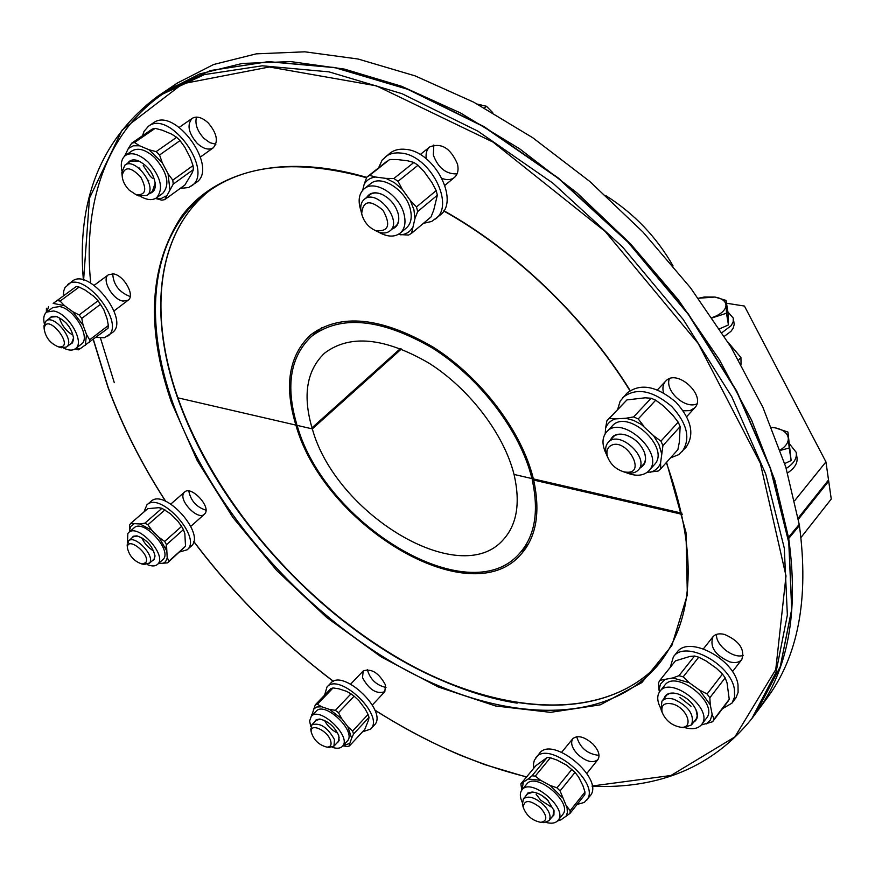 <?xml version="1.0" encoding="UTF-8"?>
<svg xmlns="http://www.w3.org/2000/svg" width="875" height="875" viewBox="0 0 875 875"><rect width="100%" height="100%" fill="white"/><g stroke="black" fill="none" stroke-linecap="round" stroke-linejoin="round"><path stroke-width="1.31" d="M531.934 478.57C520.625 431.703 480.2 378.23 432.764 348.261C381.227 318.456 340.812 314.486 311.544 336.339C290.325 356.486 285.403 385.809 296.767 424.32L295.564 424.047C284.036 385.066 289.023 355.37 310.516 334.983C340.123 312.9 380.986 316.936 433.114 347.091C481.086 377.409 521.97 431.517 533.378 478.909L681.964 513.177L514.03 474.436L514.303 475.573C520.494 503.552 516.753 525 503.103 539.897C459.627 589.619 335.617 514.062 312.32 428.892L297.106 425.381C324.581 524.278 468.508 612.041 519.302 553.667C534.855 536.495 539.153 511.842 532.208 479.708L682.227 514.369L533.652 480.036C540.652 512.509 536.309 537.414 520.614 554.761C469.219 613.834 323.706 525.098 295.892 425.097L177.537 397.753L312.32 428.892L311.992 427.831L400.378 348.589L311.992 427.831C302.531 395.139 306.731 370.245 324.57 353.15C349.683 334.184 384.344 337.433 428.553 362.895C469.219 388.456 504.022 434.131 514.03 474.436L531.934 478.57L533.017 477.455M401.384 348.983L312.32 428.892L401.384 348.983M798.427 525.361L799.4 525.58L788.375 538.902M756.219 712.731L756.427 712.447C788.08 670.348 798.864 612.533 788.769 538.989M521.237 551.589L525.7 548.384M756.427 712.447L766.391 699.005C798.164 656.731 809.167 598.927 799.4 525.58M801.019 537.458L831.25 499.034L828.702 481.173L798.383 519.258L828.702 481.173L828.527 479.97L798.175 518.077L828.527 479.97L825.945 461.891L794.719 500.631M673.083 265.978C656.513 236.961 634.102 213.522 605.861 195.661M295.564 424.047L296.45 423.259M788.178 537.688L799.214 524.366L785.794 467.064L762.891 407.291L730.855 346.861L690.462 287.744L642.895 231.963L589.717 181.398L532.722 137.725L473.856 102.244L415.078 75.862L358.192 59.041L304.828 51.811L256.298 53.845L213.609 64.509L177.472 82.972L163.297 92.52M788.572 537.775L774.867 480.288L751.647 420.252L719.25 359.494L678.464 300.016L630.514 243.83L576.953 192.861L519.608 148.783L460.436 112.93L401.395 86.209L344.334 69.081L290.861 61.611L242.288 63.448L199.631 73.97L163.592 92.323M317.111 330.192L313.709 334.502M726.491 303.231L744.439 306.053L825.945 461.891M789.83 444.303L796.184 452.298C797.223 458.172 793.898 463.553 786.22 468.453M796.392 453.655L796.928 457.122C797.945 462.82 794.828 468.092 787.566 472.938M771.531 427.295L775.261 427.864L771.553 427.35M787.948 432.053L788.298 438.222C787.555 433.059 783.213 429.603 775.261 427.864L787.948 432.053L791.131 460.567L784.689 463.553M780.172 450.056C785.772 446.491 788.473 442.542 788.298 438.222L789.206 448.022L780.281 450.395M791.131 460.567L789.206 448.022M712.042 317.603L715.4 316.323C722.323 313.108 725.845 309.378 725.977 305.134C725.528 300.989 721.82 298.298 714.875 297.052L726.02 300.387L727.945 312.003L733.283 318.117L733.184 321.814L731.216 325.62L721.984 332.631M733.436 319.08L734.212 324.439L733.173 328.223L730.92 331.373L724.336 336.328M726.02 300.387L726.48 313.239L712.228 317.877M704.375 297.008L714.875 297.052L698.348 298.266L704.375 297.008M727.945 312.003L728.438 324.931L726.48 313.239M728.438 324.931L719.534 328.847M720.836 328.267L719.644 329.022M423.391 223.355L431.692 221.452L440.037 215.184C460.108 200.987 434.416 151.2 405.552 149.352C399.339 148.673 394.155 149.942 389.988 153.158L382.134 160.081L378.569 167.869M435.498 219.013C455.547 204.838 429.745 154.963 400.859 153.07C394.647 152.381 389.452 153.639 385.295 156.855M374.686 230.234L377.923 231.82C382.791 233.636 386.783 233.341 389.889 230.934C403.386 221.167 376.644 188.125 364.273 199.358C361.287 201.917 360.194 205.789 360.981 210.952L361.878 214.452M362.064 215.228L361.692 213.533C363.048 200.441 370.169 199.369 383.053 210.306C391.092 225.17 388.587 231.93 375.55 230.595C368.922 227.577 364.427 222.458 362.064 215.228M492.691 112.591L486.489 106.291L477.356 104.103M484.433 107.942L486.489 106.291M397.688 211.991L398.355 214.506C399.339 219.986 398.3 224.088 395.227 226.8L393.597 227.861M368.047 196.339L369.414 194.961C372.706 192.5 376.928 192.314 382.08 194.425L384.409 195.595M366.68 197.444C369.797 192.631 374.839 191.57 381.817 194.272C390.458 198.603 396.003 205.439 398.442 214.802C399.634 222.184 397.567 226.909 392.252 228.988M360.916 210.591C357.755 200.878 358.848 193.616 364.197 188.792C374.675 179.178 399.82 195.191 404.097 214.386C406.066 222.753 404.753 229.009 400.159 233.155C394.373 237.42 387.078 237.016 378.262 231.952M364.197 188.792L370.53 183.75C381.019 174.136 406.109 190.072 410.331 209.234C412.278 217.591 410.955 223.847 406.35 227.992L400.159 233.155M398.245 234.467L408.559 235.069L411.512 233.33L414.947 218.575L417.67 211.564L416.489 206.927L410.309 200.495L413.93 209.737L414.947 218.575M410.309 200.495L402.303 189.372L398.048 181.311L418.02 165.233L424.123 171.642L432.02 182.656L436.209 190.608L437.347 195.212L417.67 211.564M367.194 176.859L389.692 159.491L397.447 159.556L407.947 160.847L413.864 162.455L393.87 178.5L385.984 178.391L394.45 182.689L402.303 189.372M385.984 178.391L375.452 177.023L369.622 175.35L389.692 159.491M369.622 175.35L366.745 177.22L364.175 184.275C366.625 180.108 370.387 177.691 375.452 177.023M364.175 184.275L362.688 190.225M412.278 228.025C409.675 232.072 405.847 234.347 400.772 234.85M416.489 206.927L436.209 190.608M393.87 178.5L398.048 181.311M411.512 233.33L431.025 216.945L433.738 210.066L437.347 195.212M413.864 162.455L418.02 165.233M670.545 457.844L678.628 454.694L686.066 447.223C694.827 434.394 691.425 419.355 675.861 402.117C656.567 385.864 640.259 382.878 626.959 393.17L620.145 401.166L617.673 409.412M682.095 451.686C690.845 438.856 687.411 423.806 671.803 406.514C652.466 390.217 636.147 387.209 622.858 397.48M622.573 471.45L626.095 472.631C631.378 473.823 635.436 472.948 638.28 470.017C650.245 458.434 619.762 429.811 608.519 442.039L608.18 442.389C605.5 445.452 604.964 449.553 606.572 454.694L608.037 458.095M609.252 446.753C624.947 433.552 649.983 477.345 623.623 471.745C615.978 469.361 610.663 464.472 607.666 457.078C606.288 452.681 606.823 449.247 609.252 446.753M741.038 364.317L740.939 357.525L728.022 342.223M738.631 360.073L740.939 357.525M643.147 449.553L644.273 452.091C646.177 457.548 645.75 461.902 642.994 465.161L641.517 466.463M611.461 438.889L612.981 436.964C616.022 434.241 620.222 433.562 625.57 434.941L628.206 435.848M610.247 440.18L612.445 436.898C615.541 434.109 619.828 433.42 625.297 434.831C634.266 437.85 640.642 443.691 644.405 452.353C646.822 459.703 645.455 464.844 640.314 467.786M606.517 454.508C601.803 445.178 601.825 437.664 606.572 431.955C621.731 413.613 665.93 454.081 648.867 470.772L647.959 471.68C642.545 476.044 635.327 476.372 626.281 472.675M606.572 431.955L612.117 426.092C627.298 407.728 671.366 448.044 654.281 464.756L648.867 470.772M647.117 472.369L658.197 471.056L660.789 468.738L660.559 463.181C658.722 467.753 655.353 470.783 650.442 472.248M660.559 463.181L662.944 445.594L680.159 426.584L679.328 442.28L677.862 449.684L660.789 468.738M653.658 435.783L641.32 424.43L633.587 420.405L625.844 418.261L633.62 416.916L651.142 398.234L655.714 400.203L662.911 405.508L672.667 415.045L678.191 422.166L660.931 441.142L653.658 435.783L658.886 444.412L661.478 453.119M625.844 418.261L615.311 418.906L609.361 418.403L626.948 399.908L645.083 397.819L651.142 398.234M609.361 418.403L606.878 420.82L605.577 428.312C607.228 423.675 610.477 420.536 615.311 418.906M605.577 428.312L605.216 433.683M655.714 400.203L638.225 418.939L643.792 426.136M633.62 416.916L638.225 418.939M660.931 441.142L662.944 445.594M678.191 422.166L680.159 426.584M607.622 419.978L626.948 399.908M722.455 708.717L731.948 703.15L736.017 697.703L738.106 692.366L738.008 684.808C734.628 659.148 688.494 634.922 677.031 652.28L673.389 656.819L670.25 667.373M731.948 703.15L734.562 697.058L734.442 689.489C731.03 663.819 684.819 639.472 673.389 656.819M680.805 727.256L683.659 727.705L691.589 724.883C694.641 714.766 688.702 706.202 673.75 699.212C668.303 697.736 664.366 698.403 661.916 701.225L661.03 709.647L662.123 712.337M672.558 703.981C687.258 707.788 694.498 728.886 680.663 727.234C671.923 725.594 665.766 720.672 662.178 712.469C660.767 705.152 664.234 702.319 672.558 703.981M665.011 697.32L666.641 695.089L669.266 693.612L675.587 693.339M695.975 709.548L697.211 715.859L696.402 718.78L694.63 720.923M664.059 698.523C665.273 694.564 668.533 692.759 673.827 693.087L677.545 693.82C686.787 697.123 693.153 702.931 696.642 711.222C698.217 716.373 697.233 720.005 693.7 722.127M660.647 708.148C657.07 701.236 656.808 695.658 659.859 691.414C670.983 675.084 714.656 709.702 701.564 724.631C698.173 728.645 692.716 729.673 685.202 727.738M659.859 691.414L664.77 685.256C675.916 668.883 719.491 703.369 706.377 718.331L701.564 724.631M701.28 724.981L712.545 721.766L727.858 701.597L712.83 721.394M712.119 714.208L710.281 704.867L699.552 690.102L707.087 693.984L722.466 674.078L725.178 677.83L727.07 682.97L729.236 699.278L714.044 719.283L712.119 714.208L710.434 719.983L706.278 723.92M699.552 690.102L689.172 682.664L683.178 676.867L698.742 657.191L706.18 661.008L716.483 668.336L722.466 674.078M683.178 676.867L678.978 675.664L672.766 677.95L689.172 682.664M672.766 677.95L659.881 680.323L675.467 660.855L689.861 656.458L694.553 656.031L698.742 657.191M659.881 680.323L658.481 682.85L659.006 689.85L660.494 684.042L664.475 679.973M659.006 689.85L659.455 691.972M725.178 677.83L709.833 697.769L710.281 704.867M707.087 693.984L709.833 697.769M678.978 675.664L694.553 656.031M714.044 719.283L712.688 721.58M729.236 699.278L727.858 701.597M577.062 804.475L584.347 802.397L590.023 795.987C605.391 779.308 552.344 734.902 539.405 753.43L534.373 760.156L533.498 763.919L533.739 768.283M586.567 800.352C601.913 783.705 548.778 739.189 535.861 757.684M542.216 822.467L543.933 822.631L549.008 820.673C551.403 816.594 549.577 811.289 543.517 804.759C534.855 797.245 528.139 795.309 523.359 798.952L522.408 804.388L522.889 806.083M540.488 807.756C547.433 816.134 547.553 820.991 540.848 822.336C532.295 820.663 526.433 815.697 523.261 807.428C524.07 799.498 529.812 799.608 540.488 807.756M526.498 795.123L527.177 794.008L533.203 792.116M553.755 809.484L553.055 815.905L552.114 816.791M525.7 796.097L527.844 793.002L532.098 792.028C537.195 792.422 542.336 795.069 547.509 799.969L554.05 810.567L553.908 815.041L551.327 817.775M522.211 802.266C519.805 796.972 519.717 792.837 521.959 789.884C530.95 776.956 568.761 808.839 558.02 820.4C555.592 823.211 551.589 823.889 546.022 822.434M521.959 789.884L526.706 784.131C535.73 771.17 573.453 802.944 562.691 814.538L558.02 820.4M557.462 821.012L560.941 819.831L558.173 820.214M560.941 819.831L570.008 813.367L584.806 794.719L584.981 792.039L582.903 785.597L578.583 777.044L575.039 772.352L560.077 790.913L567.066 807.8L567.361 812.645L565.972 816.484M560.077 790.913L556.959 787.828L550.058 785.411L562.209 797.442M550.058 785.411L540.641 780.314L535.27 776.114L550.375 757.783L557.178 760.145L566.552 765.133L575.039 772.352M528.128 778.98L520.855 783.858L535.905 765.669L547.17 757.477L532.066 775.775L528.128 778.98L540.641 780.314M522.113 789.698L523.261 782.48M520.855 783.858L521.828 790.048M584.981 792.039L570.172 810.698L566.595 806.028M570.172 810.698L570.008 813.367M556.959 787.828L571.955 769.3M532.066 775.775L535.27 776.114M547.17 757.477L550.375 757.783M362.469 731.861L370.694 729.061L374.292 725.167C388.73 711.889 343.011 667.975 330.662 683.189L326.987 686.995L324.592 695.177M370.694 729.061C385.109 715.816 339.303 671.814 326.987 686.995M328.661 747.337L333.955 746.178L334.491 739.605C327.545 727.256 319.998 722.334 311.828 724.828L310.92 730.22M330.619 740.688C331.8 744.92 330.575 747.064 326.933 747.13C318.894 745.041 313.655 739.977 311.205 731.959C309.761 722.378 327.578 730.319 330.619 740.688M315.164 721.328L315.82 720.409L320.48 719.152M339.161 737.166L338.133 741.934L337.258 742.634M314.398 722.138L316.214 719.72L319.616 719.053C328.136 720.945 334.512 726.458 338.745 735.591L339.128 740.644L336.492 743.455M310.833 726.72L309.619 721L311.27 716.352C319.823 705.764 352.428 737.155 342.377 746.342C340.2 748.508 336.788 748.814 332.128 747.272M311.27 716.352L316.192 711.211C324.789 700.591 357.306 731.905 347.222 741.114L342.377 746.342M315.273 704.867L330.947 688.559L333.058 687.936L338.866 688.811L346.664 691.37L351.006 693.842L335.366 710.325L329.481 709.406L321.672 706.77L317.373 704.266L315.273 704.867L311.555 716.045M311.883 715.717L311.806 714.372M349.825 743.411L351.619 738.238L347.845 726.698L352.581 731.062L368.069 714.427L369.009 717.38L368.55 719.994L364.787 729.367L349.431 745.948L349.825 743.411L342.967 745.697M347.845 726.698L341.731 718.725L338.505 712.709L354.134 696.194L358.827 700.569L364.875 708.477L368.069 714.427M329.481 709.406L341.731 718.725M313.436 709.122L316.805 706.989L321.672 706.77M342.858 745.828L347.277 746.495L349.431 745.948M351.619 738.238L353.544 734.027L369.009 717.38M333.058 687.936L317.373 704.266M352.581 731.062L353.544 734.027M335.366 710.325L338.505 712.709M351.006 693.842L354.134 696.194M179.725 551.939L187.152 549.795L191.078 546.263C206.544 534.527 164.533 487.561 150.916 501.43L146.912 504.875L143.883 512.006M187.152 549.795C202.595 538.092 160.497 491.039 146.912 504.875M143.686 564.353L149.537 563.041C155.509 556.172 134.859 534.341 128.592 540.892L127.258 546.055M145.688 562.723L141.947 564.003C134.05 561.291 129.205 555.898 127.4 547.816C127.05 535.172 151.462 555.045 145.688 562.723M132.234 537.72L132.956 536.867L137.67 536.014M154.952 555.264L154.077 559.212L152.611 560.416M131.403 538.442L133.394 536.233L136.828 535.85C146.661 539.284 152.72 546.044 155.006 556.117L154.098 559.639L151.78 561.159M127.466 542.62L127.837 533.509L128.723 532.503C138.152 522.856 168.186 556.347 157.412 564.463C155.083 566.398 151.659 566.42 147.153 564.539M128.723 532.503L134.094 527.844C143.544 518.164 173.502 551.578 162.706 559.727L157.412 564.463M144.878 523.173L161.963 508.298L170.494 513.822L177.712 520.997L181.595 526.389L164.653 541.428L159.086 537.458L151.812 530.217L147.908 524.77L144.878 523.173L140.011 523.972L130.692 523.414L129.577 525.066L129.456 530.513L130.769 526.433L133.853 524.07M129.456 530.513L129.642 531.716M158.43 563.555L167.573 562.877L185.522 546.208L184.833 533.619L183.422 529.627L166.513 544.688L167.213 558.02L165.517 561.783L162.695 563.587M159.086 537.458L166.327 550.145M140.011 523.972L151.812 530.217M164.97 509.873L147.908 524.77M167.573 562.877L168.755 561.28L167.3 557.353M168.755 561.28L185.522 546.208M164.653 541.428L166.513 544.688M161.963 508.298L158.736 507.686L147.755 508.67L130.692 523.414M181.595 526.389L183.422 529.627M96.13 337.378L104.322 337.739L112.175 332.708C130.725 320.775 88.944 266.897 72.133 281.291L65.034 287.547L63.766 290.817L63.317 295.794M107.822 336.055C126.339 324.155 84.448 270.189 67.681 284.55M59.686 347.244L61.425 347.769L66.511 347.014C75.698 341.13 54.316 313.808 46.069 320.95L44.002 325.708L44.078 327.359M58.395 346.828L58.275 346.795C50.181 343.35 45.478 337.356 44.155 328.803C46.397 310.45 76.945 349.169 58.395 346.828M50.05 317.997L50.947 317.111L57.083 316.641M73.598 337.75L71.553 343.405L70.438 344.028M49.055 318.73L51.767 316.334L56.055 316.334C66.095 320.709 71.958 328.202 73.642 338.8L72.516 342.836L69.453 344.772M44.308 323.619C43.105 318.161 43.903 314.3 46.703 312.058L53.616 310.986C68.502 313.206 85.378 342.606 75.403 348.698C72.472 350.755 68.48 350.525 63.427 347.988M46.703 312.058L52.686 307.639L59.598 306.556C74.495 308.744 91.284 338.089 81.298 344.203L75.403 348.698M79.133 314.945L98.066 300.748L103.764 309.553L107.1 318.806L108.358 325.5L89.644 339.806L86.505 334.48L83.081 325.183L81.769 318.402L79.133 314.945L72.8 311.708L64.531 305.692L60.091 301.087L57.192 300.508L53.189 303.395L64.531 305.692M53.189 303.395L76.234 286.497L79.144 287.066L60.091 301.087M46.998 311.839L48.508 306.742M74.944 349.027L78.291 349.869L80.478 348.523L75.698 348.48M80.478 348.523L108.008 328.278L108.358 325.5M86.505 334.48L85.269 345.363M72.8 311.708L83.081 325.183M46.419 308.219L46.364 312.32M100.669 304.183L81.769 318.402M57.192 300.508L76.234 286.497M89.644 339.806L89.327 342.584M98.066 300.748L93.614 296.188L85.4 290.248L79.144 287.066M180.228 188.398L188.683 187.523L196.12 182.58C219.461 168.252 174.869 105.853 153.234 122.959L148.422 126.263L144.036 131.359L142.516 135.756M191.428 185.992C214.747 171.686 170.023 109.167 148.422 126.263M136.412 194.841L138.884 195.934L146.847 195.42C158.484 188.322 135.537 156.603 124.884 165.156L121.822 172.463L122.084 175.131M129.27 190.214C124.808 185.566 122.413 180.666 122.117 175.503C124.545 166.173 130.725 166.655 140.656 176.947C147.306 189.514 145.775 195.431 136.062 194.688L129.27 190.214M155.236 182.809L152.294 191.767L150.905 192.522M128.997 162.302L130.167 161.23L139.738 161.394M127.772 163.155C129.905 159.873 133.383 159.075 138.206 160.738C148.083 165.736 153.814 173.644 155.378 184.45C155.4 189.47 153.508 192.445 149.691 193.386M121.898 170.8C120.411 163.516 121.658 158.353 125.628 155.323C131.895 151.856 139.486 154.186 148.4 162.334C161.077 177.264 163.767 189.109 156.461 197.87C152.294 200.583 146.978 200.091 140.492 196.394M125.628 155.323L132.103 150.839C138.392 147.361 145.972 149.68 154.864 157.795C167.497 172.692 170.155 184.516 162.827 193.277L156.461 197.87M172.78 180.152L193.025 165.605L193.441 169.553L191.953 173.272L184.844 185.052L164.773 199.598L173.228 184.111L172.78 180.152L168.055 173.764L162.312 162.838L159.556 154.995L156.144 151.637L148.991 149.745L162.312 162.838M148.991 149.745L139.617 145.786L134.542 142.516L155.138 128.352L162.181 130.189L171.522 134.072L176.641 137.298L180.031 140.613L159.556 154.995M155.138 128.352L152.25 129.062L131.666 143.205L128.384 148.444L133.284 145.797L139.617 145.786M128.384 148.444L124.622 156.144M124.819 155.958L124.917 155.356M166.162 195.967L161.492 198.352L155.597 198.417M168.055 173.764L169.838 189.241M193.441 169.553L173.228 184.111M156.144 151.637L176.641 137.298M155.487 198.472L161.886 200.189L164.773 199.598M131.666 143.205L134.542 142.516M193.025 165.605L190.334 157.861L184.702 147.022L180.031 140.613M208.239 122.938C216.945 133.252 218.619 141.542 213.248 147.82C208.688 150.423 203.317 148.914 197.127 143.27C188.388 132.967 186.747 124.666 192.194 118.344C196.722 115.806 202.07 117.338 208.239 122.938M113.4 273.886C123.966 275.242 135.373 295.717 128.133 300.191L123.014 301.077C112.47 299.611 101.128 279.267 108.423 274.75L113.4 273.886M183.947 492.756L184.581 492.045C191.078 485.319 211.181 506.581 204.969 513.614L204.411 514.227C197.947 520.964 177.942 499.975 183.947 492.756M362.502 677.666L363.223 670.939C371.481 668.183 378.919 672.886 385.536 685.059L384.814 691.666C376.589 694.466 369.152 689.795 362.502 677.666M577.861 754.48C571.966 748.136 570.281 742.864 572.808 738.686C577.675 734.891 584.325 736.619 592.769 743.881C598.653 750.225 600.348 755.475 597.866 759.642C592.966 763.481 586.294 761.764 577.861 754.48M729.805 661.905C715.181 655.309 709.548 646.942 712.917 636.825C715.4 633.948 719.327 633.161 724.686 634.473C739.353 640.992 745.052 649.337 741.803 659.509C739.266 662.495 735.263 663.294 729.805 661.905M663.534 392.875C662.288 388.062 662.966 384.18 665.58 381.216L665.919 380.877C677.327 368.473 706.825 396.014 694.728 407.805L690.123 410.616L683.2 410.823M426.289 158.802C425.502 153.53 426.683 149.559 429.811 146.869C441.47 142.494 450.702 148.258 457.527 164.183C458.784 170.045 457.745 174.475 454.409 177.461C451.161 179.977 447.059 180.305 442.105 178.456M196.481 117.097C194.764 123.998 197.269 131.097 203.984 138.403L209.945 142.723L215.852 144.222M112.733 273.787C113.367 284.473 118.923 291.955 129.391 296.242L130.222 296.362M188.803 491.006C190.728 500.752 196.448 507.139 205.953 510.18M367.314 669.517C370.016 679.241 376.25 685.223 386.017 687.477M576.702 736.695C580.048 747.939 587.497 754.163 599.036 755.366M716.603 634.353C715.105 644.798 733.491 659.269 743.312 655.309M669.287 378.787C664.814 390.906 685.048 409.391 696.85 403.911M433.836 145.009L433.322 155.017C438.145 167.956 446.053 174.256 457.045 173.895M691.042 706.245L679.919 697.397M551.163 806.958L540.717 800.22L536.102 794.227M548.636 801.139L542.161 795.67M337.706 733.141C331.931 730.352 327.534 726.119 324.516 720.42M153.77 551.064C148.312 547.881 144.309 543.408 141.75 537.666M166.469 544.611L165.736 548.516M72.002 334.633C66.084 330.794 62.005 325.577 59.752 318.97M69.672 327.48L66.205 323.05M148.859 180.841L147.897 180.031M140.044 169.17L139.562 168.011M152.359 178.194L150.38 176.411L143.238 165.594M751.811 718.67L775.972 672.448L787.358 615.048L784.295 548.144L765.789 474.239L731.773 396.725L683.288 319.561L622.552 246.991L552.792 183.061L477.881 131.152L401.975 93.68L328.989 71.859L262.281 65.8L204.433 74.594L157.161 96.644L163.012 92.717L210.328 70.602L268.177 61.709L334.841 67.648L407.728 89.305L483.492 126.591L558.217 178.281L627.78 242.003L688.297 314.355L736.586 391.333L770.416 468.694L788.769 542.489L791.7 609.339L780.227 666.739L756 713.016L751.811 718.67C713.059 766.577 659.827 789.108 592.123 786.275M165.747 501.342C141.772 464.242 122.587 426.3 108.194 387.527L93.384 339.478M83.606 280.055L89.469 198.177L122.073 130.112L182.602 83.759L269.325 66.992L376.337 85.827L493.019 142.089L605.216 231.492L698.173 343.427L760.342 463.236L786.012 575.925L775.764 669.55L734.858 736.936L670.972 775.491L592.091 786.002M526.63 776.88C475.344 764.225 424.747 741.945 374.85 710.062M333.452 681.308C280.591 641.288 234.019 594.65 193.725 541.395M366.68 177.384C283.106 152.786 215.261 171.03 181.497 216.431C149.166 266.087 145.819 328.038 171.445 402.292L197.302 460.753L232.914 517.486L276.62 570.38L326.681 617.477L381.248 656.939L438.288 686.995L495.567 705.972L550.528 712.348L600.305 704.823L641.812 682.598L671.825 645.586L687.345 594.781L686 532.448L666.553 462.306M630.142 390.523C585.167 317.789 515.441 250.666 443.844 210.7M177.023 85.214C109.069 122.434 82.195 198.909 90.705 283.106M100.483 338.111L114.286 382.681M517.191 703.161C379.936 681.516 226.297 540.597 177.516 397.283M666.312 462.569C697.878 550.998 695.242 618.33 658.416 664.562C604.275 729.389 494.955 721.569 396.014 664.541C296.669 606.933 209.027 504.831 172.495 401.997C142.559 317.45 150.861 233.756 207.025 192.391C245.383 164.095 298.561 159.206 366.548 177.723M177.559 397.83C213.577 499.822 300.027 601.038 398.409 658.612C496.409 715.597 605.084 724.434 660.548 661.828C605.402 724.161 496.781 715.455 398.705 658.405C300.245 600.775 213.752 499.461 177.745 397.436C148.542 314.366 156.297 232.269 209.847 190.367C156.012 232.52 148.356 314.781 177.559 397.83M519.302 553.667L528.587 543.692M311.544 336.339L321.934 327.512M375.55 230.595L377.923 231.82M361.692 213.533L360.981 210.952M429.811 146.869L420.186 154.58M371.055 193.933L364.273 199.358M454.409 177.461L444.938 185.314M396.561 225.4L389.889 230.934M366.964 177.034L387.023 161.186M623.623 471.745L626.095 472.631M607.666 457.078L606.572 454.694M665.58 381.216L657.387 389.944M614.141 436.034L608.18 442.389M694.728 407.805L686.667 416.686M644.142 463.564L638.28 470.017M680.663 727.234L683.659 727.705M662.178 712.469L661.03 709.647M712.917 636.825L703.423 648.812M667.023 694.783L661.916 701.225M741.803 659.509L732.452 671.683M696.609 718.342L691.589 724.883M540.848 822.336L543.933 822.631M523.261 807.428L522.408 804.388M572.808 738.686L561.673 752.248M528.128 793.133L523.359 798.952M597.866 759.642L586.862 773.38M553.722 814.778L549.008 820.673M326.933 747.13L329.952 747.502M311.205 731.959L310.712 728.93M363.223 670.939L350.656 684.119M316.706 719.72L311.828 724.828M384.814 691.666L372.378 704.987M338.778 741.005L333.955 746.178M141.947 564.003L144.944 564.594M127.4 547.816L127.148 544.786M184.581 492.045L170.833 504.044M133.897 536.266L128.592 540.892M204.411 514.227L190.805 526.356M154.252 558.95L149.002 563.631M58.275 346.795L61.283 347.736M44.155 328.803L44.002 325.708M108.423 274.75L94.161 285.316M52.073 316.498L46.069 320.95M128.133 300.191L114.034 310.909M72.439 342.508L66.511 347.014M136.062 194.688L138.884 195.934M122.117 175.503L121.822 172.463M192.194 118.344L179.266 127.345M131.578 160.497L124.884 165.156M213.248 147.82L200.495 156.964M153.453 190.684L146.847 195.42M165.583 501.277C141.553 464.089 122.358 426.125 107.986 387.384L93.242 339.588M83.377 279.989C76.486 200.156 101.084 139.048 157.161 96.644M526.498 777.044L484.575 764.564L460.534 755.3C431.889 743.072 403.342 728.055 374.927 710.238M333.342 681.352C280.503 641.342 233.953 594.737 193.692 541.516M163.012 92.717L210.459 70.536L268.428 61.622L335.136 67.55L408.034 89.195L483.787 126.459L558.469 178.117L627.987 241.795L688.472 314.103L736.717 391.037L770.547 468.387L788.878 542.194L791.809 609.098L780.303 666.608L756 713.016M443.691 210.952C515.244 250.83 585.003 317.964 629.923 390.677"/></g></svg>
